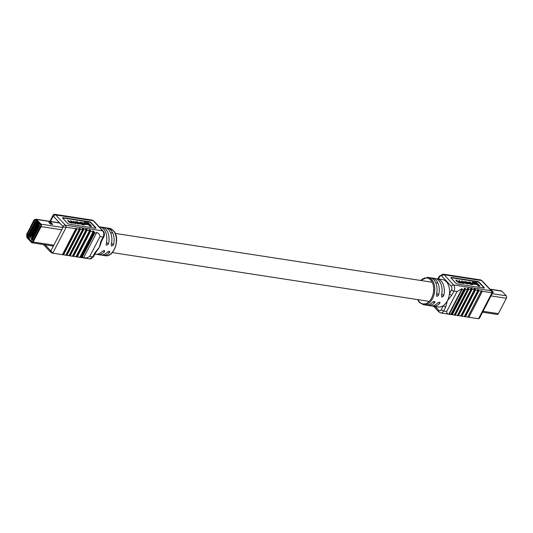 <?xml version="1.0" encoding="UTF-8"?>
<svg xmlns="http://www.w3.org/2000/svg" width="533" height="533" viewBox="0 0 533 533"><rect width="100%" height="100%" fill="white"/><g stroke="black" fill="none" stroke-linecap="round" stroke-linejoin="round"><path stroke-width="0.8" d="M27.283 234.846L27.33 236.559A0.893 0.586 -81.2 0 0 27.536 237.118L31.867 241.769A0.893 0.586 98.8 0 0 32.706 241.509L40.675 226.125A0.893 0.586 98.8 0 0 40.615 224.899L36.284 220.249A0.893 0.586 -81.2 0 0 35.851 220.129L34.678 220.489L34.632 219.623L35.804 219.256A1.786 1.166 -81.2 0 1 36.171 219.23L59.556 222.827M51.454 224.246L49.069 222.408A1.046 0.7 137 0 0 48.829 222.321L51.061 222.661L52.714 224.44L50.482 224.093L48.829 222.321M53.82 245.173L33.153 241.995L41.128 226.612A1.786 1.166 98.8 0 0 41.001 224.153L36.67 219.503A1.786 1.166 -81.2 0 0 36.171 219.23M30.521 227.118L26.93 233.687A1.786 1.166 98.8 0 0 26.65 235.026L26.743 236.745A1.786 1.166 -81.2 0 0 27.15 237.865L31.48 242.515A1.786 1.166 98.8 0 0 31.98 242.788A1.786 1.166 98.8 0 0 33.153 241.995M37.237 221.275L28.655 237.831L27.909 237.445L36.604 220.669L36.257 220.302A0.833 0.546 -81.2 0 0 35.858 220.182L34.685 220.549A0.833 0.546 -81.2 0 0 34.305 220.909L30.901 227.478M30.854 227.471L30.401 226.991L33.826 220.389A1.786 1.166 98.8 0 1 34.632 219.623M30.847 227.578L30.354 227.091M30.801 227.571L27.383 234.174A0.893 0.586 98.8 0 0 27.243 234.84L26.65 235.026M34.272 220.875A0.893 0.586 98.8 0 1 34.678 220.489L34.805 220.509M51.061 222.661L50.675 223.407M51.228 224.206L50.448 223.374M32.2 238.651L31.687 239.637L32.286 240.283L32.799 239.29L32.2 238.651M32.906 237.285L32.52 238.024L33.119 238.671L33.506 237.931L32.906 237.285M33.679 235.793L33.293 236.539L33.892 237.185L34.279 236.439L33.679 235.793M34.452 234.307L34.065 235.053L34.665 235.693L35.051 234.953L34.452 234.307M35.218 232.814L34.832 233.561L35.438 234.207L35.824 233.461L35.218 232.814M35.991 231.329L35.604 232.075L36.204 232.721L36.59 231.975L35.991 231.329M36.764 229.843L36.377 230.582L36.977 231.229L37.363 230.489L36.764 229.843M37.537 228.351L37.15 229.097L37.75 229.743L38.136 228.997L37.537 228.351M38.309 226.865L37.923 227.611L38.523 228.251L38.909 227.511L38.309 226.865M39.076 225.372L38.689 226.119L39.295 226.765L39.682 226.019L39.076 225.372M40.588 224.946L39.609 223.9L30.914 240.669L31.893 241.716A0.833 0.546 -81.2 0 0 32.673 241.476L40.648 226.092A0.833 0.546 -81.2 0 0 40.588 224.946L40.661 224.959M28.655 237.831L32.113 238.364M34.305 220.909L27.41 234.207A0.833 0.546 -81.2 0 0 27.283 234.826L27.37 236.545A0.833 0.546 -81.2 0 0 27.563 237.072L27.909 237.445M39.635 223.853L39.122 223.893L39.322 223.514M34.785 221.921L35.385 222.567L35.771 221.821L35.171 221.182L35.111 221.975M34.012 223.414L34.612 224.06L34.998 223.314L34.398 222.667L34.339 223.46M33.239 224.899L33.846 225.546L34.225 224.799L33.626 224.153L33.566 224.953M32.466 226.392L33.073 227.031L33.459 226.292L32.853 225.646L32.793 226.438M31.7 227.877L32.3 228.524L32.686 227.778L32.087 227.131L32.02 227.924M30.927 229.363L31.527 230.009L31.913 229.27L31.314 228.624L31.254 229.417M30.154 230.856L30.754 231.502L31.141 230.756L30.541 230.109L30.481 230.902M29.382 232.341L29.981 232.988L30.368 232.241L29.768 231.602L29.708 232.395M28.609 233.834L29.215 234.48L29.601 233.734L28.995 233.088L28.935 233.88M28.889 235.1L28.289 234.453L27.776 235.446L28.376 236.092L28.889 235.1M30.428 236.819L29.941 236.745L30.454 235.753L33.239 236.179M31.267 235.206L30.781 235.133L31.161 234.387L33.952 234.82M32.04 233.721L31.547 233.647L31.933 232.901L34.718 233.327M32.806 232.228L32.32 232.155L32.706 231.409L35.491 231.842M33.579 230.742L33.093 230.669L33.479 229.923L36.264 230.349M34.352 229.257L33.865 229.177L34.252 228.437L37.037 228.864M35.125 227.764L34.638 227.691L35.025 226.945L37.81 227.378M35.898 226.278L35.405 226.199L35.791 225.459L38.576 225.885M36.67 224.786L36.177 224.713L36.564 223.967L39.349 224.4M37.437 223.3L36.95 223.227L37.337 222.481L38.529 222.667M39.409 226.545L38.782 226.172L39.182 225.486M39.482 225.812L39.142 225.479M39.082 226.498L39.442 225.805M32.3 238.757L31.773 239.697L32.4 240.07M32.26 238.751L32.56 239.077L32.073 240.017M38.636 228.037L38.01 227.664L38.409 226.978M38.709 227.298L38.369 226.971M38.309 227.984L38.669 227.291M37.863 229.523L37.237 229.15L37.636 228.464M37.943 228.784L37.596 228.457M37.537 229.476L37.896 228.777M37.09 231.016L36.464 230.642L36.87 229.95M37.17 230.276L36.824 229.943M36.764 230.962L37.123 230.269M36.317 232.501L35.691 232.128L36.097 231.442M36.397 231.762L36.057 231.435M35.997 232.455L36.357 231.755M35.551 233.994L34.925 233.621L35.325 232.928M35.624 233.254L35.285 232.921M35.225 233.94L35.584 233.247M34.778 235.479L34.152 235.106L34.552 234.42M34.852 234.74L34.512 234.413M34.452 235.426L34.812 234.733M34.005 236.965L33.379 236.592L33.779 235.906M34.085 236.232L33.739 235.899M33.679 236.919L34.039 236.226M33.233 238.458L32.606 238.084L33.013 237.398M33.312 237.718L32.966 237.392M32.906 238.404L33.266 237.711M37.03 223.067L37.55 223.36A1.786 0.62 27.4 0 0 39.122 223.893M37.67 222.534L37.91 222.667A1.786 0.62 27.4 0 0 38.942 223.107M35.425 221.455L35.025 222.141L35.431 222.481M38.629 222.774A1.193 0.413 -152.6 0 1 38.269 222.627M35.385 221.448L35.724 221.775M35.325 222.461L35.684 221.768M32.593 237.432L32.113 237.412A1.786 0.62 -152.6 0 1 30.541 236.885L30.021 236.592M33.086 236.485L32.606 236.472A1.786 0.62 -152.6 0 1 31.034 235.939L30.787 235.806M31.387 235.899A1.193 0.413 27.4 0 0 32.233 236.139L33.159 236.172M28.502 234.72L28.016 235.659L28.316 235.986L28.542 234.727M36.257 224.56L36.777 224.853A1.786 0.62 27.4 0 0 38.356 225.379L38.836 225.399M36.897 224.02L37.137 224.16A1.786 0.62 27.4 0 0 38.716 224.686L39.195 224.699M34.652 222.941L34.252 223.627L34.658 223.967M39.269 224.386L38.343 224.36A1.193 0.413 -152.6 0 1 37.497 224.113M34.612 222.934L34.951 223.26M34.552 223.953L34.911 223.26M35.491 226.045L36.011 226.338A1.786 0.62 27.4 0 0 37.583 226.871L38.063 226.885M36.124 225.506L36.371 225.646A1.786 0.62 27.4 0 0 37.943 226.179L38.423 226.192M33.879 224.426L33.479 225.119L33.885 225.459M38.496 225.872L37.57 225.845A1.193 0.413 -152.6 0 1 36.724 225.599M33.839 224.42L34.185 224.753M33.779 225.439L34.139 224.746M34.718 227.538L35.238 227.831A1.786 0.62 27.4 0 0 36.81 228.357L37.29 228.371M35.351 226.998L35.598 227.131A1.786 0.62 27.4 0 0 37.17 227.664L37.65 227.678M33.113 225.919L32.706 226.605L33.119 226.945M37.723 227.364L36.797 227.331A1.193 0.413 -152.6 0 1 35.958 227.091M33.066 225.912L33.412 226.239M33.006 226.931L33.366 226.232M33.945 229.023L34.465 229.317A1.786 0.62 27.4 0 0 36.037 229.85L36.517 229.863M34.585 228.484L34.825 228.624A1.786 0.62 27.4 0 0 36.397 229.15L36.877 229.17M32.34 227.404L31.933 228.097L32.346 228.437M36.957 228.85L36.024 228.824A1.193 0.413 -152.6 0 1 35.185 228.577M32.293 227.398L32.64 227.731M32.24 228.417L32.6 227.724M33.173 230.509L33.692 230.809A1.786 0.62 27.4 0 0 35.265 231.335L35.744 231.349M33.812 229.976L34.052 230.109A1.786 0.62 27.4 0 0 35.624 230.642L36.104 230.656M31.567 228.897L31.167 229.583L31.574 229.923M36.184 230.343L35.251 230.309A1.193 0.413 -152.6 0 1 34.412 230.069M31.527 228.89L31.867 229.217M31.467 229.903L31.827 229.21M32.4 232.002L32.919 232.295A1.786 0.62 27.4 0 0 34.498 232.828L34.978 232.841M33.039 231.462L33.279 231.602A1.786 0.62 27.4 0 0 34.858 232.128L35.338 232.141M30.794 230.383L30.394 231.069L30.801 231.409M35.411 231.828L34.485 231.802A1.193 0.413 -152.6 0 1 33.639 231.555M30.754 230.376L31.094 230.709M30.694 231.395L31.054 230.702M31.627 233.487L32.153 233.78A1.786 0.62 27.4 0 0 33.726 234.313L34.205 234.327M32.266 232.954L32.513 233.088A1.786 0.62 27.4 0 0 34.085 233.621L34.565 233.634M30.021 231.875L29.621 232.561L30.028 232.901M34.638 233.314L33.712 233.287A1.193 0.413 -152.6 0 1 32.866 233.041M29.981 231.868L30.321 232.195M29.921 232.881L30.281 232.188M30.861 234.98L31.38 235.273A1.786 0.62 27.4 0 0 32.953 235.799L33.432 235.819M31.494 234.44L31.74 234.58A1.786 0.62 27.4 0 0 33.312 235.106L33.792 235.12M29.255 233.361L28.849 234.047L29.262 234.387M33.865 234.806L32.939 234.78A1.193 0.413 -152.6 0 1 32.1 234.533M29.208 233.354L29.555 233.681M29.148 234.373L29.508 233.674M105.887 227.871A13.851 9.061 98.8 0 1 107.02 227.937A13.851 9.061 98.8 0 1 110.891 230.096A13.851 9.061 98.8 0 1 113.456 245.013L111.444 246.059L111.224 244.667A13.851 9.061 -81.2 0 0 108.659 229.75A13.851 9.061 -81.2 0 0 104.788 227.591L101.963 227.158A13.851 9.061 98.8 0 1 105.834 229.317A13.851 9.061 98.8 0 1 108.399 244.234L106.38 245.28L106.167 243.887A13.851 9.061 -81.2 0 0 103.602 228.97A13.851 9.061 -81.2 0 0 99.731 226.811L99.131 226.725M100.904 243.115A13.851 9.061 98.8 0 1 99.351 247.199A13.851 9.061 98.8 0 1 97.479 250.037L95.6 252.702A1.939 0.673 -152.6 0 1 94.854 252.862L99.351 247.199L100.957 241.096A1.939 0.673 27.4 0 0 101.696 240.936L100.904 243.115M94.874 254.101L95.514 254.201A13.851 9.061 -81.2 0 0 102.309 251.329L104.701 250.69M104.275 250.49L104.535 251.676A13.851 9.061 98.8 0 1 97.739 254.541A13.851 9.061 98.8 0 1 96.646 254.268M97.739 254.541L100.57 254.981A13.851 9.061 -81.2 0 0 107.366 252.109L109.758 251.469M109.332 251.27L109.598 252.455A13.851 9.061 98.8 0 1 102.802 255.32A13.851 9.061 98.8 0 1 101.703 255.047M75.226 223.58L75.686 223.653L75.393 223.267L70.809 222.927L68.837 221.994L67.671 220.249L70.849 222.348L71.649 221.948L70.476 220.682L71.489 222.261L71.042 222.714M75.16 223.014L72.135 222.801M70.476 220.682L74.187 222.861L74.613 222.468L73.367 221.128L74.453 222.781L74.02 223.174M90.084 226.398L91.636 226.298L90.084 226.398L87.652 223.787L84.534 223.307L83.914 222.154L88.418 222.847L91.636 226.298M95.767 228.224A1.512 0.526 27.4 0 0 95.547 227.897L90.97 222.981A1.512 0.526 27.4 0 0 89.071 221.988L63.041 217.977A1.512 0.526 27.4 0 0 62.621 217.984M84.96 224.5L87.852 224.6L84.96 224.5L84.367 223.374L87.092 223.793L87.852 224.6M75.393 222.494L76.379 221.561L77.092 221.675L79.963 223.26L78.431 223.767L75.992 222.647L75.286 221.628L75.833 222.961L78.264 224.08L79.797 223.574M79.917 223.087L80.676 222.228L81.802 222.401L84.281 223.927L83.608 224.56L80.809 223.514L83.408 224.28L83.774 223.84L83.355 223.387L81.809 222.647L80.083 222.774L79.817 222.281L79.917 223.087L81.642 222.967L83.195 223.707L83.608 224.153L83.248 224.593M80.809 223.514L80.65 223.827L82.608 224.746L83.441 224.873L84.121 224.24M69.31 224.22L95.347 228.231A1.512 0.526 27.4 0 0 95.927 228.111A1.512 0.526 27.4 0 0 95.713 227.584L91.13 222.667A1.512 0.526 27.4 0 0 89.238 221.675L63.207 217.664A1.512 0.526 27.4 0 0 62.627 217.784A1.512 0.526 27.4 0 0 62.834 218.31L67.418 223.227A1.512 0.526 27.4 0 0 69.31 224.22M82.189 257.272L83.754 257.512L96.36 233.201L94.101 232.555L81.302 257.252L82.189 257.272L94.787 232.954M94.101 232.555A4.471 2.925 -81.2 0 0 93.975 231.309L92.782 230.889A4.471 2.925 98.8 0 1 92.955 231.995L90.637 231.102L77.265 256.899L79.903 257.173L92.955 231.995M79.903 257.173A4.471 2.925 98.8 0 1 79.117 257.246L80.436 257.432L93.975 231.309M80.436 257.432A4.471 2.925 -81.2 0 0 81.302 257.252M90.637 231.102A4.471 2.925 -81.2 0 0 90.41 230.176L89.231 229.876A4.471 2.925 98.8 0 1 89.471 230.742L87.159 230.163L73.567 256.386L75.999 256.733L89.471 230.742M75.353 256.646L76.585 256.846L90.41 230.176M76.585 256.846A4.471 2.925 -81.2 0 0 76.772 256.886A4.471 2.925 -81.2 0 0 77.265 256.899M75.999 256.733A4.471 2.925 98.8 0 1 75.639 256.713L73.374 256.366A4.471 2.925 -81.2 0 0 73.567 256.386M87.159 230.163A4.471 2.925 -81.2 0 0 86.899 229.37L85.753 229.157A4.471 2.925 98.8 0 1 86.013 229.93L83.754 229.583L70.129 255.86L72.395 256.206L86.013 229.93M71.802 256.067L72.961 256.253L86.899 229.37M72.961 256.253A4.471 2.925 -81.2 0 0 73.374 256.366M83.754 229.583A4.471 2.925 -81.2 0 0 83.488 228.804L82.375 228.67A4.471 2.925 98.8 0 1 82.635 229.463L80.416 229.35L66.945 255.34L69.043 255.687L82.635 229.463M68.437 255.554L69.537 255.72L83.488 228.804M69.537 255.72A4.471 2.925 -81.2 0 0 69.983 255.84A4.471 2.925 -81.2 0 0 70.129 255.86M69.043 255.687A4.471 2.925 98.8 0 1 68.85 255.667A4.471 2.925 98.8 0 1 68.637 255.62M80.416 229.35A4.471 2.925 -81.2 0 0 80.177 228.484L79.091 228.437A4.471 2.925 98.8 0 1 79.29 229.183L65.819 255.167A4.471 2.925 98.8 0 1 65.452 255.147A4.471 2.925 98.8 0 1 65.266 255.107L66.299 255.254L80.177 228.484M66.299 255.254A4.471 2.925 -81.2 0 0 66.585 255.32A4.471 2.925 -81.2 0 0 66.945 255.34M63.274 254.807A4.471 2.925 -81.2 0 0 63.56 254.814L77.025 228.837A4.471 2.925 -81.2 0 0 76.939 228.45L75.866 228.524A4.471 2.925 98.8 0 1 75.893 228.664L62.428 254.641A4.471 2.925 98.8 0 1 62.328 254.641L63.274 254.807L76.939 228.45M100.957 241.096L103.049 237.052L99.991 236.585L89.697 256.433L92.762 256.899L94.854 252.862M83.754 257.512A4.471 2.925 98.8 0 1 83.181 257.732C85.507 258.239 87.678 257.805 89.697 256.433M99.991 236.585C99.771 234.5 98.552 233.088 96.34 232.341A4.471 2.925 98.8 0 1 96.36 233.201M75.893 228.664L63.28 226.918A2.532 1.659 -81.2 0 0 63.007 226.538L53.54 216.371A2.532 1.659 -81.2 0 0 53.207 216.105L53.327 214.692L54.206 214.266A4.471 2.925 98.8 0 1 54.579 214.286L67.631 216.298A4.471 2.925 98.8 0 1 67.818 216.331L69.05 216.538A4.471 2.925 -81.2 0 0 68.764 216.471A4.471 2.925 -81.2 0 0 68.51 216.451M70.836 216.798A4.471 2.925 98.8 0 1 71.029 216.818A4.471 2.925 98.8 0 1 71.442 216.931L72.601 217.118A4.471 2.925 -81.2 0 0 72.162 216.991A4.471 2.925 -81.2 0 0 72.008 216.978L71.988 217.018M74.274 217.324A4.471 2.925 98.8 0 1 74.42 217.344A4.471 2.925 98.8 0 1 74.867 217.464L75.966 217.631A4.471 2.925 -81.2 0 0 75.553 217.517A4.471 2.925 -81.2 0 0 75.366 217.497L75.34 217.537M75.553 217.517L77.818 217.864A4.471 2.925 98.8 0 1 78.104 217.93L79.137 218.077A4.471 2.925 -81.2 0 0 78.951 218.037A4.471 2.925 -81.2 0 0 78.717 218.017M63.007 226.538A1.939 1.299 137 0 1 65.293 225.146L102.722 230.916L93.255 220.749L55.825 214.979L65.293 225.146A4.471 2.925 98.8 0 1 66.232 227.171L52.767 253.155L62.428 254.641M79.29 229.183L77.025 228.837M63.56 254.814L65.819 255.167M100.83 227.091A13.851 9.061 98.8 0 1 101.963 227.158M65.452 255.147L52.401 253.135A4.471 2.925 98.8 0 0 52.767 253.155L50.868 250.863L63.28 226.918M90.25 226.085L87.818 223.474L87.652 223.787M87.818 223.474L84.534 223.307M84.7 222.994L83.914 222.154M85.127 224.18L84.367 223.374M79.963 223.26L80.07 224.12M78.005 223.447L76.072 222.274L76.505 221.835L77.512 221.988L79.051 222.734L79.45 223.16L79.017 223.6L78.005 223.447M79.284 223.474L77.352 222.301L76.339 222.148L75.913 222.587M72.301 222.481L70.976 222.614L69.004 221.681L67.671 220.249M73.367 221.128L75.853 223.34M80.803 222.834L80.376 223.154M84.281 223.927L84.414 224.813M491.026 295.908L506.35 298.273L498.375 313.651A1.786 1.166 -81.2 0 1 497.202 314.45L482.585 312.198M492.372 292.157L493.425 292.324L491.772 290.545L491.106 290.445M489.86 289.113L501.393 290.885A1.786 1.166 98.8 0 1 501.893 291.165L506.217 295.815A1.786 1.166 -81.2 0 1 506.35 298.273M491.253 290.605L491.486 290.558A1.046 0.7 -43 0 1 491.772 290.545M431.037 277.953A13.851 9.061 98.8 0 1 432.17 278.019A13.851 9.061 98.8 0 1 436.041 280.178A13.851 9.061 98.8 0 1 438.606 295.095L437.06 296.388L436.38 294.749A13.851 9.061 -81.2 0 0 433.815 279.832A13.851 9.061 -81.2 0 0 429.944 277.68L427.679 277.327A13.851 9.061 98.8 0 1 431.55 279.485A13.851 9.061 98.8 0 1 433.769 295.595A13.851 9.061 98.8 0 1 423.462 304.716L425.72 305.063A13.851 9.061 -81.2 0 0 432.516 302.198L434.915 301.558L434.748 302.537A13.851 9.061 98.8 0 1 427.952 305.409A13.851 9.061 98.8 0 1 426.853 305.129M427.952 305.409L430.784 305.842A13.851 9.061 -81.2 0 0 437.58 302.977L439.972 302.338L439.805 303.317A13.851 9.061 98.8 0 1 433.009 306.189A13.851 9.061 98.8 0 1 431.91 305.909M433.009 306.189L438.266 306.995A13.851 9.061 -81.2 0 0 443.336 305.642A13.851 9.061 -81.2 0 0 447.367 300.805A13.851 9.061 -81.2 0 0 449.439 293.876A13.851 9.061 -81.2 0 0 446.354 281.764A13.851 9.061 -81.2 0 0 442.483 279.612L437.227 278.799A13.851 9.061 98.8 0 1 441.097 280.958A13.851 9.061 98.8 0 1 443.663 295.875L442.117 297.167L441.65 296.921M442.117 297.167L441.437 295.529A13.851 9.061 -81.2 0 0 438.872 280.611A13.851 9.061 -81.2 0 0 435.001 278.459L432.17 278.019M437.06 296.388L436.594 296.141M461.751 280.924L463.004 282.263L462.571 282.657L460.559 281.85L459.359 280.558L458.86 280.485L460.039 281.744L459.593 282.197L457.84 281.517L456.548 280.125L455.888 280.365L457.221 281.797L459.199 282.73L464.076 283.449L462.251 281.004L461.591 281.244L462.837 282.583L462.404 282.976M456.055 280.052L457.387 281.477L459.359 282.417L463.463 282.943M458.86 280.485L459.872 282.057L459.426 282.517M478.467 286.201L480.02 286.101L476.802 282.643L472.298 281.95L472.918 283.11L476.036 283.589L478.467 286.201L480.02 286.101M484.104 288.04A1.512 0.526 27.4 0 0 483.884 287.72L479.307 282.796A1.512 0.526 27.4 0 0 477.408 281.804L451.378 277.793A1.512 0.526 27.4 0 0 450.958 277.8M473.344 284.296L476.236 284.402L475.483 283.589L472.751 283.17L473.344 284.296L476.236 284.402M463.783 282.29L463.943 281.977L467.528 283.669L468.347 283.056L467.914 282.59L465.476 281.471L463.943 281.977L463.67 281.431L464.216 282.763L467.361 283.989L468.187 283.369M468.307 282.89L470.193 282.45L471.745 283.19L472.158 283.636L471.792 284.082L469.2 283.309L471.991 284.362L472.664 283.729L470.186 282.197L469.067 282.024L468.467 282.577L468.207 282.077L468.307 282.89L470.026 282.763L471.578 283.503L471.998 283.949L471.632 284.395M469.2 283.309L469.033 283.623L470.999 284.549L471.832 284.675L472.505 284.042M457.654 284.036L483.684 288.047A1.512 0.526 27.4 0 0 484.264 287.927A1.512 0.526 27.4 0 0 484.051 287.4L479.467 282.483A1.512 0.526 27.4 0 0 477.575 281.491L451.544 277.48A1.512 0.526 27.4 0 0 450.965 277.6A1.512 0.526 27.4 0 0 451.171 278.126L455.755 283.043A1.512 0.526 27.4 0 0 457.654 284.036M463.63 289.772L462.058 289.526L449.459 313.844L451.531 314.283L464.33 289.586L463.63 289.772L451.025 314.084M451.531 314.283A4.471 2.925 98.8 0 1 450.665 314.457L451.611 314.623A4.471 2.925 -81.2 0 0 452.397 314.55L454.283 314.976L467.654 289.172L465.449 289.372L452.397 314.55M465.449 289.372A4.471 2.925 -81.2 0 0 465.276 288.266L464.203 288.34A4.471 2.925 98.8 0 1 464.33 289.586M465.276 288.266L451.611 314.623M454.283 314.976A4.471 2.925 98.8 0 1 453.79 314.963A4.471 2.925 98.8 0 1 453.603 314.923L454.636 315.07A4.471 2.925 -81.2 0 0 454.922 315.136A4.471 2.925 -81.2 0 0 455.282 315.156L457.381 315.503L470.972 289.279L468.754 289.166L455.282 315.156M468.754 289.166A4.471 2.925 -81.2 0 0 468.514 288.3L467.428 288.253A4.471 2.925 98.8 0 1 467.654 289.172M468.514 288.3L454.636 315.07M457.381 315.503A4.471 2.925 98.8 0 1 457.187 315.483A4.471 2.925 98.8 0 1 456.974 315.436M471.825 288.62L457.874 315.536A4.471 2.925 -81.2 0 0 458.32 315.656A4.471 2.925 -81.2 0 0 458.467 315.676L460.732 316.022L474.35 289.745L472.091 289.399A4.471 2.925 -81.2 0 0 471.825 288.62L470.712 288.486A4.471 2.925 98.8 0 1 470.972 289.279M472.091 289.399L458.467 315.676M475.236 289.186L461.305 316.069A4.471 2.925 -81.2 0 0 461.711 316.182A4.471 2.925 -81.2 0 0 461.904 316.202L464.336 316.549L477.808 290.558L475.496 289.979A4.471 2.925 -81.2 0 0 475.236 289.186L474.09 288.973A4.471 2.925 98.8 0 1 474.35 289.745M475.496 289.979L461.904 316.202M464.336 316.549A4.471 2.925 98.8 0 1 463.976 316.529L461.711 316.182M478.747 289.992L464.923 316.669A4.471 2.925 -81.2 0 0 465.109 316.702A4.471 2.925 -81.2 0 0 465.476 316.722L478.947 290.745A4.471 2.925 -81.2 0 0 478.747 289.992L477.568 289.692A4.471 2.925 98.8 0 1 477.808 290.558M482.312 291.131L481.119 290.705A4.471 2.925 98.8 0 1 481.206 291.091L467.741 317.075A4.471 2.925 98.8 0 1 467.461 317.062L468.774 317.248A4.471 2.925 -81.2 0 0 468.873 317.248L482.338 291.271A4.471 2.925 -81.2 0 0 482.312 291.131L468.774 317.248M438.439 278.986L439.505 276.927A2.532 1.659 -81.2 0 1 441.877 276.187L451.351 286.354A2.532 1.659 -81.2 0 1 451.531 289.832L449.439 293.876A1.939 0.673 27.4 0 0 451.864 295.149L447.367 300.805L445.761 306.915A1.939 0.673 -152.6 0 1 443.336 305.642L441.244 309.68A2.532 1.659 -81.2 0 1 438.872 310.419L435.254 306.528M445.761 306.915L443.669 310.952L446.734 311.425L457.021 291.578L453.956 291.105L451.864 295.149M462.058 289.526A4.471 2.925 -81.2 0 0 462.044 288.666L457.021 291.578M462.044 288.666L448.879 314.057A4.471 2.925 -81.2 0 0 449.459 313.844M446.734 311.425C446.554 313.078 447.274 313.957 448.879 314.057M456.774 315.369L457.874 315.536M460.139 315.882L461.305 316.069M463.69 316.462L464.923 316.669M462.611 277.14A4.471 2.925 98.8 0 1 462.764 277.16A4.471 2.925 98.8 0 1 463.204 277.28L464.303 277.446A4.471 2.925 -81.2 0 0 463.89 277.333L466.155 277.68A4.471 2.925 98.8 0 1 466.442 277.746L467.474 277.893A4.471 2.925 -81.2 0 0 467.288 277.853A4.471 2.925 -81.2 0 0 467.055 277.833M459.173 276.614A4.471 2.925 98.8 0 1 459.366 276.634A4.471 2.925 98.8 0 1 459.779 276.747L460.938 276.933A4.471 2.925 -81.2 0 0 460.499 276.807A4.471 2.925 -81.2 0 0 460.345 276.794L460.325 276.834M441.877 276.187A1.939 1.299 -43 0 1 444.162 274.795L453.63 284.962L491.06 290.732L481.592 280.565L444.162 274.795A4.471 2.925 98.8 0 0 442.916 274.102L455.968 276.114A4.471 2.925 98.8 0 1 456.161 276.154L457.387 276.354A4.471 2.925 -81.2 0 0 457.101 276.287A4.471 2.925 -81.2 0 0 456.848 276.267M468.873 317.248L478.534 318.734L479.414 318.308L492.605 292.87M465.109 316.702L478.168 318.714A4.471 2.925 -81.2 0 0 478.534 318.734L491.999 292.757L482.338 291.271M465.476 316.722L467.741 317.075M481.206 291.091L478.947 290.745M436.094 278.732A13.851 9.061 98.8 0 1 437.227 278.799M491.999 292.757L491.999 292.757A4.471 2.925 -81.2 0 0 491.06 290.732A1.939 1.299 137 0 1 491.646 291.025L482.172 280.858A1.939 1.299 137 0 0 481.592 280.565A4.471 2.925 -81.2 0 0 480.346 279.865L467.288 277.853M472.298 281.95L472.918 283.11M473.084 282.796L476.202 283.276L476.036 283.589M476.202 283.276L478.634 285.881M472.751 283.17L473.511 283.982M468.46 283.922L468.347 283.056M466.395 283.25L467.401 283.403L467.834 282.963L467.434 282.537L464.889 281.631L464.463 282.077L466.395 283.25M467.241 283.716L467.668 283.276L467.274 282.85L464.723 281.95L464.889 281.631L464.463 282.077M464.723 281.95L464.296 282.39M463.61 283.383L463.53 282.843M463.777 283.063L464.236 283.136M469.193 282.637L468.76 282.95M472.798 284.615L472.664 283.729M61.788 229.796L41.128 226.612M36.204 220.182L35.804 219.256M59.776 223.067L36.67 219.503M62.961 227.538L41.001 224.153M27.376 236.565L26.743 236.745M50.662 224.12L49.069 222.408M37.55 223.36L37.91 222.667M31.034 235.939L30.541 236.885M32.606 236.472L32.113 237.412M36.777 224.853L37.137 224.16M38.356 225.379L38.716 224.686M36.011 226.338L36.371 225.646M37.583 226.871L37.943 226.179M35.238 227.831L35.598 227.131M36.81 228.357L37.17 227.664M34.465 229.317L34.825 228.624M36.037 229.85L36.397 229.15M33.692 230.809L34.052 230.109M35.265 231.335L35.624 230.642M32.919 232.295L33.279 231.602M34.498 232.828L34.858 232.128M32.153 233.78L32.513 233.088M33.726 234.313L34.085 233.621M31.38 235.273L31.74 234.58M32.953 235.799L33.312 235.106M109.278 228.284L113.382 230.556C120.844 237.585 114.269 257.879 105.061 255.673A13.851 9.061 -81.2 0 0 115.375 246.546A13.851 9.061 -81.2 0 0 113.149 230.443A13.851 9.061 -81.2 0 0 109.278 228.284L107.02 227.937M108.572 251.356L109.598 252.455M111.577 243.001L113.456 245.013M103.515 250.577L104.535 251.676M106.52 242.222L108.399 244.234M53.207 216.105L50.448 221.428M45.152 244.82L50.535 250.603A2.532 1.659 -81.2 0 0 50.868 250.863M93.255 220.749A4.471 2.925 -81.2 0 0 92.009 220.049L93.835 221.042A1.939 1.299 137 0 0 93.255 220.749M54.006 214.253L54.579 214.286A4.471 2.925 98.8 0 1 55.825 214.979A1.939 1.299 137 0 0 53.54 216.371M101.696 240.936L103.795 236.899A1.939 0.673 27.4 0 1 103.049 237.052A4.471 2.925 -81.2 0 0 102.722 230.916A1.939 1.299 -43 0 1 103.309 231.209L93.835 221.042M89.83 258.898A4.471 2.925 -81.2 0 0 92.762 256.899A1.939 0.673 -152.6 0 0 93.502 256.746L89.83 258.898L76.772 256.886M50.535 250.603A1.939 1.299 137 0 0 50.568 252.142L43.506 244.567M483.051 311.292L498.375 313.651M492.199 293.656L506.217 295.815M490.08 289.346L501.893 291.165M493.078 292.271L491.486 290.558M417.832 299.633A13.098 8.561 -81.2 0 0 419.351 301.838A13.098 8.561 -81.2 0 0 431.61 298.027A13.098 8.561 -81.2 0 0 430.657 280.032A13.098 8.561 -81.2 0 0 420.784 280.485M441.79 293.863L443.663 295.875M436.734 293.083L438.606 295.095M433.722 301.438L434.748 302.537M438.779 302.218L439.805 303.317M441.244 309.68A1.939 0.673 -152.6 0 0 443.669 310.952A4.471 2.925 98.8 0 1 440.738 312.951L453.79 314.963M451.351 286.354A1.939 1.299 -43 0 1 453.63 284.962A4.471 2.925 98.8 0 1 453.956 291.105A1.939 0.673 27.4 0 1 451.531 289.832M440.738 312.951L438.906 311.958A1.939 1.299 -43 0 1 438.872 310.419M439.505 276.927A1.939 0.673 -152.6 0 1 439.239 276.254L442.916 274.102M107.646 251.856L109.265 252.102M112.303 252.569L429.225 301.385M432.803 301.938L434.422 302.184M110.558 232.701L112.783 233.041M115.248 233.421L432.176 282.237M435.708 282.783L437.62 283.076M53.347 246.079L31.98 242.788M105.061 255.673L102.802 255.32M68.764 216.471L71.029 216.818M72.162 216.991L74.42 217.344M78.951 218.037L92.009 220.049M72.241 256.193L69.983 255.84M68.85 255.667L66.585 255.32M103.795 236.899C104.754 234.747 104.588 232.848 103.309 231.209M95.6 252.702L93.502 256.746M49.882 221.342L53.327 214.692M50.568 252.142L52.401 253.135M423.462 304.716L419.364 302.444L417.492 299.579M462.764 277.16L460.499 276.807M459.366 276.634L457.101 276.287M454.922 315.136L457.187 315.483M458.32 315.656L460.579 316.009M438.906 311.958L433.609 306.275M437.866 278.899L439.239 276.254M480.346 279.865L482.172 280.858M478.734 318.747L478.168 318.714M491.646 291.025L492.605 292.864M427.679 277.327L420.437 280.431"/></g></svg>
